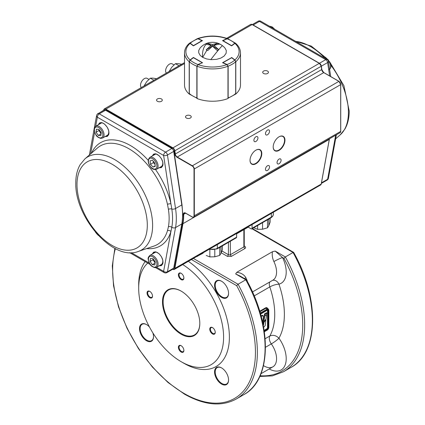 <?xml version="1.0" encoding="UTF-8"?>
<svg xmlns="http://www.w3.org/2000/svg" width="425" height="425" viewBox="0 0 425 425"><rect width="100%" height="100%" fill="white"/><g stroke="black" fill="none" stroke-linecap="round" stroke-linejoin="round"><path stroke-width="0.64" d="M221.053 246.622L221.053 253.173L222.376 249.677L222.376 245.857M219.916 247.276L219.736 247.833L219.04 247.786M221.058 253.183L219.736 255.388L219.736 247.833M219.736 255.388L214.79 256.801L214.79 249.794M214.79 256.79L209.849 256.907L209.849 249.369M209.849 256.907L206.231 255.468M268.818 219.045L268.818 225.601L270.141 222.105L270.141 218.28M267.686 219.698L267.5 220.267L266.794 220.214M268.823 225.611L267.5 227.816L267.5 220.267M267.5 227.816L262.554 229.229L262.554 222.663M262.554 229.218L257.614 229.335L257.614 225.516M257.614 229.335L253.996 227.896M263.543 73.44A2.863 1.652 0 0 0 266.666 73.801A2.863 1.652 0 0 0 268.435 72.271A2.863 1.652 0 0 0 267.596 71.103A2.863 1.652 0 0 0 264.472 70.747A2.863 1.652 0 0 0 262.703 72.271A2.863 1.652 0 0 0 263.543 73.44M186.352 118.012A2.863 1.652 0 0 0 189.476 118.368A2.863 1.652 0 0 0 191.245 116.838A2.863 1.652 0 0 0 190.405 115.669A2.863 1.652 0 0 0 187.282 115.313A2.863 1.652 0 0 0 185.512 116.838A2.863 1.652 0 0 0 186.352 118.012M157.404 101.299A2.863 1.652 0 0 0 160.528 101.655A2.863 1.652 0 0 0 162.297 100.125A2.863 1.652 0 0 0 161.458 98.956A2.863 1.652 0 0 0 158.334 98.6A2.863 1.652 0 0 0 156.565 100.125A2.863 1.652 0 0 0 157.404 101.299M253.895 140.292A2.863 1.652 120 0 0 254.49 141.605A2.863 1.652 120 0 0 256.695 140.84A2.863 1.652 120 0 0 257.948 137.955A2.863 1.652 120 0 0 257.353 136.643A2.863 1.652 120 0 0 255.143 137.408A2.863 1.652 120 0 0 253.895 140.292M265.471 133.609A2.863 1.652 120 0 0 266.066 134.922A2.863 1.652 120 0 0 268.276 134.151A2.863 1.652 120 0 0 269.524 131.267A2.863 1.652 120 0 0 268.935 129.954A2.863 1.652 120 0 0 266.725 130.725A2.863 1.652 120 0 0 265.471 133.609M265.471 169.262A2.863 1.652 120 0 0 266.066 170.574A2.863 1.652 120 0 0 268.276 169.809A2.863 1.652 120 0 0 269.524 166.924A2.863 1.652 120 0 0 268.935 165.612A2.863 1.652 120 0 0 266.725 166.377A2.863 1.652 120 0 0 265.471 169.262M277.052 162.578A2.863 1.652 120 0 0 277.647 163.891A2.863 1.652 120 0 0 279.852 163.12A2.863 1.652 120 0 0 281.106 160.236A2.863 1.652 120 0 0 280.511 158.923A2.863 1.652 120 0 0 278.306 159.694A2.863 1.652 120 0 0 277.052 162.578M250.033 160.236A8.048 4.648 120 0 0 251.701 163.811A8.048 4.648 120 0 0 257.906 161.654A8.048 4.648 120 0 0 261.418 153.553A8.048 4.648 120 0 0 259.749 149.866A8.048 4.648 120 0 0 255.823 150.211M273.19 146.864A8.048 4.648 120 0 0 274.858 150.439A8.048 4.648 120 0 0 281.063 148.282A8.048 4.648 120 0 0 284.575 140.181A8.048 4.648 120 0 0 282.912 136.494A8.048 4.648 120 0 0 278.981 136.839M261.811 153.553A8.325 4.808 -60 0 1 255.919 163.747A8.325 4.808 -60 0 1 250.033 160.347A8.325 4.808 -60 0 1 255.919 150.153L255.919 150.153A8.325 4.808 -60 0 1 261.811 153.553M284.968 140.181A8.325 4.808 -60 0 1 279.076 150.381A8.325 4.808 -60 0 1 273.19 146.981A8.325 4.808 -60 0 1 279.076 136.781L279.076 136.781A8.325 4.808 -60 0 1 284.968 140.181M231.604 57.455L234.919 59.936A26.61 15.364 0 0 0 234.919 43.382L231.604 45.868L222.535 40.63L226.838 38.718A26.61 15.364 0 0 0 198.162 38.718L202.465 40.63L193.396 45.868L190.081 43.382A26.61 15.364 0 0 0 190.081 59.936L193.396 57.455L202.465 62.693L198.162 64.6A26.61 15.364 0 0 0 226.838 64.6L222.535 62.693L231.604 57.646M235.551 43.249L234.759 43.244A26.61 15.364 0 0 0 227.083 38.808L222.95 40.646L231.577 45.629L234.759 43.244L235.615 43.292C238.786 46.075 240.407 49.236 240.476 52.774A27.976 16.15 180 0 1 235.801 61.715L235.801 94.026L227.97 98.244M235.801 61.715L234.919 59.936M226.838 64.6L227.981 66.226A27.976 16.15 180 0 1 197.019 66.226L197.019 98.536A27.976 16.15 180 0 0 227.981 98.536L227.981 66.226M197.019 66.226L198.162 64.6M190.081 59.936L189.199 61.715A27.976 16.15 180 0 1 184.524 52.774L184.524 85.085A27.976 16.15 180 0 0 189.199 94.026L189.199 61.715M197.03 98.244L189.199 94.026M184.524 52.774C184.593 49.236 186.214 46.075 189.385 43.292L190.241 43.244L193.423 45.629L202.05 40.646L197.917 38.808A26.61 15.364 0 0 0 190.241 43.244L189.587 43.132L197.227 38.728M198.162 38.718L197.333 38.696M227.667 38.696L226.838 38.718M240.476 52.774L240.476 85.085A27.976 16.15 180 0 1 235.801 94.026M198.087 38.882L202.188 40.789M235.487 43.18L227.773 38.728M222.812 40.789L226.913 38.909M189.311 93.388L189.263 61.721L190.241 60.079L189.311 61.806L189.311 93.564L189.8 93.835L189.311 93.564A27.976 16.15 0 0 0 192.722 95.949A27.976 16.15 0 0 0 196.855 97.915L196.855 66.162L198.039 64.664M197.349 98.191L197.019 97.941M193.205 57.821L190.076 60.084L189.311 61.806A27.976 16.15 180 0 0 192.722 64.196A27.976 16.15 180 0 0 196.855 66.162L197.019 66.188M234.977 60.207L235.737 61.721L234.977 60.207M226.961 64.664L228.145 66.162L228.145 97.915A27.976 16.15 0 0 0 232.278 95.949A27.976 16.15 0 0 0 235.689 93.564L235.2 93.835L235.689 93.564L235.689 61.806L234.924 60.084L231.795 57.821M202.566 57.29A16.341 9.669 -101.4 0 1 206.29 44.189L206.555 43.961A16.341 9.669 -101.4 0 1 209.27 42.633A16.341 16.341 0 0 0 199.968 48.163L198.735 50.474L198.73 52.833L200.218 55.441L202.656 57.343L206.901 50.214L207.671 50.602L212.5 46.197L217.329 50.602L218.774 49.768L213.945 46.978L213.945 45.363L218.71 49.688A16.341 0.765 -52.3 0 1 222.493 45.725A16.341 16.341 0 0 0 220.671 44.498L218.099 43.748L218.774 44.195L213.945 45.363M202.656 57.343L206.55 58.926L211.135 59.659L216.543 59.351L220.793 58.113L224.071 56.127L226.148 53.231L226.27 50.485L225.032 48.163A16.341 16.341 0 0 0 222.493 45.725M210.779 59.633A16.341 0.765 -52.3 0 1 218.445 50.001L218.774 49.768M217.329 43.355L212.5 46.144L207.671 43.355L212.5 44.524L217.329 43.355L218.099 43.748M211.055 45.363L211.055 46.978L206.226 49.768L211.055 45.363L206.226 44.195L207.671 43.355M206.901 50.214L206.226 49.768M212.5 44.524L212.5 46.144M144.07 85.962L146.646 81.738L150.338 78.163L153.962 80.251M156.613 78.721L152.915 78.12L150.338 78.163M169.155 71.48L171.732 67.256L175.429 63.676L179.053 65.769M175.429 63.676L178.006 63.633L181.703 64.239M102.234 122.868A6.821 3.942 -120 0 0 101.017 123.186L95.806 126.193A6.821 3.942 60 0 1 97.378 125.89A6.821 3.942 60 0 1 103.233 131.325A6.821 3.942 60 0 1 102.632 138.013L107.844 135.007A6.821 3.942 -120 0 0 108.726 134.114M96.055 132.18L96.422 129.189L99.009 129.45L101.224 132.696L100.858 135.687L98.271 135.426L96.055 132.18L98.951 130.507L99.067 129.54M101.092 133.801L98.271 135.426M98.951 130.507L101.108 133.668M166.398 73.073A5.456 3.15 -60 0 1 165.607 70.826A5.456 3.15 -60 0 1 167.987 65.333A5.456 3.15 -60 0 1 172.194 63.867L173.979 64.897M141.312 87.555A5.456 3.15 -60 0 1 140.569 85.993A5.456 3.15 -60 0 1 142.614 80.128A5.456 3.15 -60 0 1 147.103 78.354L148.888 79.385M162.759 165.309A6.821 3.942 60 0 1 161.877 166.202L156.666 169.208A6.821 3.942 -120 0 0 155.098 159.216A6.821 3.942 -120 0 0 149.844 157.393L155.056 154.381A6.821 3.942 60 0 1 156.267 154.062M155.258 166.361L154.891 162.945L152.309 160.22L150.089 160.91L150.461 164.321L153.042 167.046L155.258 166.361M153.191 161.155L153.351 162.653L150.461 164.321M155.199 165.803L153.042 167.046M155.056 164.443L153.351 162.653M156.267 252.11A6.821 3.942 -120 0 0 155.056 252.434L149.844 255.441A6.821 3.942 60 0 1 151.412 255.138A6.821 3.942 60 0 1 157.266 260.573A6.821 3.942 60 0 1 156.666 267.256L161.877 264.249A6.821 3.942 -120 0 0 162.759 263.357M155.258 261.943L154.891 264.929L152.309 264.674L150.089 261.423L150.461 258.437L153.042 258.692L155.258 261.943M155.125 263.048L152.309 264.674M155.141 262.91L152.984 259.755L150.089 261.423M152.984 259.755L153.106 258.783M167.477 204.367L168.412 209.318A56.95 32.879 60 0 1 169.129 218.461A56.95 32.879 60 0 1 168.412 226.78L167.477 230.669A2.731 1.955 -163.3 0 1 170.935 231.402L171.812 227.258A59.505 34.356 -120 0 0 172.561 218.567A59.505 34.356 -120 0 0 171.812 209.01L170.935 203.857A2.731 1.068 -12.5 0 0 167.477 204.367A56.95 32.879 60 0 0 136.595 154.052A56.95 32.879 60 0 0 97.378 148.038L84.878 158.913A53.763 31.041 60 0 1 127.155 169.267A53.763 31.041 60 0 1 152.612 225.399A53.763 31.041 60 0 1 138.306 251.451L153.972 246.064A56.95 32.879 60 0 0 167.477 230.669M181.305 291.205A25.925 14.971 -120 0 0 168.507 290.015A25.925 14.971 -120 0 0 163.136 301.883A25.925 14.971 -120 0 0 181.47 333.636A25.925 14.971 -120 0 0 194.432 334.921A25.925 14.971 -120 0 0 199.803 323.239M209.759 329.178A3.878 2.237 60 0 1 212.5 327.595A3.878 2.237 60 0 1 215.241 332.345A3.878 2.237 60 0 1 212.5 333.928A3.878 2.237 60 0 1 209.759 329.178M212.67 327.702A3.411 1.971 -120 0 0 211.124 327.617A3.411 1.971 -120 0 0 210.417 329.178A3.411 1.971 -120 0 0 212.829 333.359A3.411 1.971 -120 0 0 214.535 333.529A3.411 1.971 -120 0 0 215.236 332.148M181.14 334.209A26.392 15.236 60 0 1 162.477 301.883A26.392 15.236 60 0 1 181.14 291.109L181.14 291.109A26.392 15.236 60 0 1 199.803 323.43A26.392 15.236 60 0 1 181.14 334.209M181.31 345.807A3.411 1.971 -120 0 0 179.764 345.727A3.411 1.971 -120 0 0 179.058 347.289A3.411 1.971 -120 0 0 181.47 351.464A3.411 1.971 -120 0 0 183.175 351.634A3.411 1.971 -120 0 0 183.876 350.253M183.882 350.45A3.878 2.237 60 0 1 181.14 352.033A3.878 2.237 60 0 1 178.399 347.289A3.878 2.237 60 0 1 181.14 345.706A3.878 2.237 60 0 1 183.882 350.45M214.556 371.939A9.902 5.716 60 0 1 221.563 367.896A9.902 5.716 60 0 1 228.565 380.03A9.902 5.716 60 0 1 221.563 384.072A9.902 5.716 60 0 1 214.556 371.939M221.728 367.997A9.44 5.451 -120 0 0 217.17 367.62A9.44 5.451 -120 0 0 215.215 371.939A9.44 5.451 -120 0 0 221.893 383.499A9.44 5.451 -120 0 0 226.61 383.966A9.44 5.451 -120 0 0 228.565 379.833M178.399 274.863A3.878 2.237 60 0 1 181.14 273.28A3.878 2.237 60 0 1 183.882 278.03A3.878 2.237 60 0 1 181.14 279.613A3.878 2.237 60 0 1 178.399 274.863M181.31 273.387A3.411 1.971 -120 0 0 179.764 273.302A3.411 1.971 -120 0 0 179.058 274.863A3.411 1.971 -120 0 0 181.47 279.044A3.411 1.971 -120 0 0 183.175 279.209A3.411 1.971 -120 0 0 183.876 277.833M221.563 297.41A9.902 5.716 60 0 1 214.556 285.276A9.902 5.716 60 0 1 221.563 281.233L221.563 281.233A9.902 5.716 60 0 1 228.565 293.362A9.902 5.716 60 0 1 221.563 297.41M221.728 281.334A9.44 5.451 -120 0 0 217.17 280.957A9.44 5.451 -120 0 0 215.725 288.522A9.44 5.451 -120 0 0 221.893 296.836A9.44 5.451 -120 0 0 226.61 297.303A9.44 5.451 -120 0 0 228.565 293.17M147.039 292.968A3.878 2.237 60 0 1 149.781 291.385A3.878 2.237 60 0 1 152.522 296.135A3.878 2.237 60 0 1 149.781 297.718A3.878 2.237 60 0 1 147.039 292.968M149.951 291.492A3.411 1.971 -120 0 0 148.405 291.407A3.411 1.971 -120 0 0 147.698 292.968A3.411 1.971 -120 0 0 150.11 297.149A3.411 1.971 -120 0 0 151.815 297.319A3.411 1.971 -120 0 0 152.517 295.938M152.851 332.876A9.902 5.716 60 0 1 153.515 336.696A9.902 5.716 60 0 1 146.508 340.738A9.902 5.716 60 0 1 139.506 328.61A9.902 5.716 60 0 1 146.508 324.567L146.508 324.567A9.902 5.716 60 0 1 149.483 327.048M146.678 324.663A9.44 5.451 -120 0 0 142.12 324.286A9.44 5.451 -120 0 0 140.67 331.851A9.44 5.451 -120 0 0 146.837 340.17A9.44 5.451 -120 0 0 151.56 340.638A9.44 5.451 -120 0 0 153.51 336.504M263.867 321.497L265.019 314.171L264.733 314.118L263.558 321.459L264.488 314.096L266.454 312.72L266.688 312.943M261.051 315.839L262.639 315.297L263.202 315.934M265.556 319.536L265.832 319.743M265.944 314.999L266.517 315.265L265.752 315.733L265.62 315.414L266.597 313.995L266.735 313.05L264.727 313.719M263.144 324.753L263.558 321.459M260.275 313.076L267.267 309.039A2.045 1.179 -60 0 1 268.287 308.938L266.804 308.125L265.938 308.274L259.887 311.764M262.666 322.474L263.202 318.134C263.612 315.987 262.995 315.366 261.359 316.28L261.194 316.375M263.633 327.33L265.163 325.646L265.875 319.983L264.106 322.076L263.298 325.529M265.896 319.313L264.079 321.534L265.981 319.154L266.464 315.323L266.31 315.079L265.625 315.472M265.752 315.733L266.517 315.265L265.981 319.154M263.229 325.242L263.925 321.906L265.875 319.86L263.882 321.884L263.192 325.221M261.125 316.126L262.719 315.547L263.309 316.806M263.845 321.507L265.019 314.171L266.735 313.05M251.977 228.767L293.059 252.487L285.34 256.944L275.203 251.09L272.441 251.722L236.736 272.335L235.641 273.928L239.992 275.979L246.341 279.645L246.325 280.096M235.641 273.928L245.783 279.783L238.064 284.24L193.364 258.437M252.062 224.549L252.062 228.257A1.365 0.786 60 0 1 251.781 228.884L271.076 217.743L272.754 216.235L273.36 214.333A6.821 3.937 180 0 1 271.357 217.117A1.365 0.786 60 0 1 271.076 217.743L251.781 228.884A1.365 0.786 60 0 1 251.095 228.815L248.2 227.147L236.624 233.83M243.86 229.649L243.86 246.92A1.365 0.786 0 0 0 244.258 246.362L244.258 229.42L244.858 229.075M272.441 251.722C271.91 254.931 272.388 258.214 273.886 261.566A6.821 0.669 154 0 1 282.508 257.534L275.203 251.09M269.216 368.953A24.565 14.179 -120 0 0 281.122 369.957A24.565 14.179 -120 0 0 278.949 338.21C282.551 331.76 284.362 323.802 284.383 314.33C284.362 304.826 282.551 294.775 278.949 284.171A24.565 14.179 -120 0 0 286.036 274.794A24.565 14.179 -120 0 0 282.508 257.534L283.953 258.368L285.34 256.944A102.345 59.091 -120 0 1 283.454 371.763L291.173 367.306A102.345 59.091 60 0 0 293.059 252.487L293.622 252.349L293.601 252.801M252.376 228.538L293.622 252.349L252.376 228.538M191.436 259.553L236.672 285.669L238.064 284.24A102.345 59.091 -120 0 1 236.173 399.064L243.892 394.607A102.345 59.091 60 0 0 245.783 279.783L246.341 279.645M247.541 281.833A17.738 10.242 -120 0 0 245.905 277.722A6.821 0.669 -26 0 0 244.502 278.587M245.905 277.722C244.04 274.577 240.986 272.781 236.736 272.335M248.2 226.78L248.2 227.147M235.657 237.729A1.365 0.786 -120 0 0 236.343 237.798A1.365 0.786 -120 0 0 236.624 237.171L236.624 233.463M236.343 237.798L217.042 248.938L236.343 237.798M273.36 214.333L273.36 212.256M147.746 263.102A60.042 34.664 -120 0 0 138.683 288.145A60.042 34.664 -120 0 0 181.14 361.68L184.036 363.354A64.138 37.028 -120 0 0 229.335 339.628A64.138 37.028 -120 0 0 188.339 261.338M145.143 261.598A64.138 37.028 -120 0 0 138.683 284.803L138.683 288.145M184.036 363.354L181.14 361.68A60.042 34.664 -120 0 0 223.587 338.082A60.042 34.664 -120 0 0 182.723 264.584M272.691 280.288A6.821 5.498 -104 0 1 278.949 284.171C276.032 284.309 272.983 285.223 269.795 286.912A68.228 39.392 60 0 1 274.736 314.33A68.228 39.392 60 0 1 269.795 336.042C272.983 334.64 276.032 335.368 278.949 338.21A6.821 0.914 -35.5 0 1 271.315 343.905A17.738 10.242 60 0 1 272.887 366.833L260.966 373.718L272.887 366.833A17.738 10.242 60 0 1 263.473 365.633M259.723 311.217L265.63 307.806C266.735 307.328 267.426 307.721 267.697 308.986M295.768 41.432A53.763 31.041 60 0 1 324.153 57.407M330.762 65.073A53.763 31.041 60 0 1 348.426 112.343A53.763 31.041 60 0 1 340.122 134.932L335.628 138.842M329.646 75.942L327.622 62.555A2.731 1.578 -120 0 0 325.731 59.654A2.731 1.578 -60 0 1 327.091 59.516L260.812 21.25A2.731 1.578 -60 0 0 259.447 21.383L253.173 25.006L319.457 63.272L325.731 59.654L259.447 21.383A2.731 1.578 -120 0 0 258.081 21.25L252.285 24.597M330.708 76.553L328.429 61.471A2.731 1.254 -8.6 0 1 327.622 62.555L321.353 66.178L321.98 70.348M321.475 182.819L327.622 179.27L335.686 135.219M252.599 24.777A2.731 1.578 60 0 1 253.173 25.006A0.68 0.393 120 0 0 253.093 25.059M319.377 63.33A0.68 0.393 120 0 1 319.457 63.272A2.731 1.578 60 0 1 321.353 66.178A0.68 0.313 -8.6 0 1 321.268 66.22M321.364 183.425L327.091 180.12A2.731 1.578 -120 0 0 327.622 179.27A2.731 1.843 10.4 0 0 328.413 178.25L336.361 134.831M103.636 110.42L103.801 109.762A2.731 1.578 60 0 1 104.332 108.906A2.731 1.578 60 0 1 105.698 109.039L172.938 147.863L319.303 63.357L252.062 24.538A2.731 1.578 -120 0 0 250.697 24.4L252.168 24.528L227.598 38.659C217.526 35.19 207.474 35.19 197.423 38.654M185.481 213.047A2.731 1.578 -120 0 0 184.264 212.994A2.731 1.578 -120 0 0 183.701 214.242A62.773 36.242 60 0 1 182.931 223.885L174.834 268.589A2.731 1.578 60 0 1 174.303 269.445A2.731 1.578 60 0 1 172.938 269.307L172.789 269.222A2.518 1.456 -120 0 0 174.537 268.558L182.633 223.858A62.56 36.12 -120 0 0 183.398 214.269A2.943 1.7 60 0 1 183.398 214.242A2.943 1.7 60 0 1 185.481 213.042L192.238 216.941A2.518 1.456 -120 0 0 194.018 215.916L194.018 169.118A2.518 1.456 -120 0 0 192.238 166.037L177.082 157.287A2.943 1.7 60 0 1 175.036 154.153L174.537 150.806A2.518 1.456 -120 0 0 172.789 148.123L105.549 109.299L184.524 63.527M321.22 66.252L321.704 69.477L321.263 66.183L319.451 63.447A2.518 1.456 60 0 1 321.204 66.13L321.199 66.268A2.731 1.578 -120 0 0 319.303 63.357L252.211 24.623M321.725 69.599A2.943 1.7 -120 0 0 323.6 72.521M177.082 157.287L177.23 157.027L192.387 165.777L338.906 81.361A2.518 1.456 60 0 1 340.685 84.442L340.685 84.618A2.731 1.578 -120 0 0 338.752 81.271L323.595 72.521A2.731 1.578 60 0 1 321.698 69.615L321.199 66.268L174.834 150.769L175.334 154.116A2.731 1.578 -120 0 0 177.23 157.027L323.749 72.611M105.549 109.299A2.518 1.456 -120 0 0 103.796 109.963L103.727 110.367M172.715 269.248L174.303 269.445L320.668 184.939A2.731 1.578 -120 0 0 321.199 184.083L329.295 139.384A62.773 36.242 -120 0 0 329.386 138.858M174.537 268.558L321.199 184.083M182.633 223.858L329.295 139.384M183.398 214.269L183.701 214.264A2.731 1.578 -120 0 0 183.701 214.264L185.587 213.175M192.238 166.037L192.387 165.777A2.731 1.578 60 0 1 194.315 169.118L194.315 215.916A2.731 1.578 60 0 1 193.752 217.164A2.731 1.578 60 0 1 192.387 217.032L185.481 213.042M184.264 212.994L185.523 213.137L192.281 217.042L193.752 217.164L340.117 132.658A2.731 1.578 -120 0 0 340.685 131.41L340.685 84.618L194.018 169.118M194.018 215.916L340.685 131.41M175.036 154.153L321.762 69.53L323.701 72.51L338.858 81.26L340.744 84.527L340.744 131.325L340.117 132.658M172.789 148.123L172.938 147.863A2.731 1.578 60 0 1 174.834 150.769L174.537 150.806M103.684 110.388L103.769 109.937M97.5 114.012A2.731 1.578 60 0 1 97.909 113.555A2.731 1.578 60 0 1 98.425 113.427M184.524 62.608L104.332 108.906L103.796 109.963M193.556 45.773L193.263 45.767M231.737 45.767L231.444 45.773M202.22 63.022L202.188 62.661L193.423 57.694L190.241 60.079A26.61 15.364 0 0 0 197.917 64.51L202.167 62.82M189.417 93.845L189.311 93.564M193.258 57.699L193.556 57.678A0.271 0.271 0 0 0 193.258 57.699M193.614 57.805L202.188 62.661A0.271 0.271 0 0 1 202.289 62.767M235.689 93.564L235.689 61.806A27.976 16.15 180 0 1 232.278 64.196A27.976 16.15 180 0 1 228.145 66.162L227.981 66.188M227.083 64.51A26.61 15.364 0 0 0 234.759 60.079L231.577 57.694L222.95 62.677L227.083 64.51M235.583 93.845L235.689 93.388M222.753 62.788L231.742 57.699A0.271 0.271 0 0 0 231.444 57.678L231.386 57.805M97.017 126.969A6.003 3.469 -120 0 0 94.717 132.042A6.003 3.469 -120 0 0 100.263 137.907A6.003 3.469 -120 0 0 102.563 132.834A6.003 3.469 -120 0 0 97.017 126.969M97.559 234.6A6.003 3.469 60 0 1 97.017 234.079A6.003 3.469 60 0 1 96.13 232.99M154.296 160.039A6.003 3.469 60 0 1 156.602 167.774A6.003 3.469 60 0 1 151.056 167.232A6.003 3.469 60 0 1 148.75 159.497A6.003 3.469 60 0 1 154.296 160.039M154.296 267.15A6.003 3.469 -120 0 0 156.602 262.076A6.003 3.469 -120 0 0 151.056 256.217A6.003 3.469 -120 0 0 148.75 261.29A6.003 3.469 -120 0 0 154.296 267.15M269.503 26.27A6.821 3.942 60 0 1 269.902 26.286A6.821 3.942 60 0 1 273.987 28.858M329.609 69.296A6.821 3.942 -120 0 0 327.622 59.606A6.821 3.942 -120 0 0 323.542 57.465M108.258 135.224A7.23 4.176 60 0 1 106.643 135.697M99.822 123.877A7.23 4.176 60 0 1 101.038 122.719M153.855 155.077L155.072 153.914M162.292 166.419L160.677 166.892M162.292 264.467A7.23 4.176 60 0 1 160.677 264.94M153.855 253.125A7.23 4.176 60 0 1 155.072 251.961M160.119 265.264A7.507 4.335 -120 0 0 161.718 265.104M152.718 253.778A7.507 4.335 60 0 1 153.94 252.285C156.65 250.128 163.216 256.769 162.918 261.959L161.447 265.285A7.507 4.335 60 0 1 159.54 265.598M159.046 265.885L161.388 265.636L162.764 263.782L162.764 260.095L161.388 256.652L159.099 253.741L155.906 251.898L153.611 252.163L152.219 254.065M160.119 167.216A7.507 4.335 -120 0 0 161.718 167.052M152.718 155.731A7.507 4.335 60 0 1 153.94 154.238C156.65 152.081 163.216 158.722 162.918 163.912L161.447 167.238A7.507 4.335 60 0 1 159.54 167.551M159.046 167.838L161.388 167.588L162.764 165.734L162.764 162.047L161.388 158.605L159.099 155.693L155.906 153.85L153.611 154.116L152.219 156.018M106.085 136.016A7.507 4.335 -120 0 0 107.684 135.857M98.685 124.536A7.507 4.335 60 0 1 99.907 123.043C102.616 120.881 109.183 127.527 108.885 132.717L107.413 136.042A7.507 4.335 60 0 1 105.506 136.351M105.007 136.637L107.355 136.388L108.731 134.534L108.731 130.847L107.355 127.41L104.539 124.042L101.867 122.655L99.578 122.915L98.186 124.823M173.188 268.977L166.919 272.595A2.731 1.578 -120 0 0 167.45 271.745L173.719 268.122A0.68 0.462 10.4 0 0 173.921 267.867L173.188 268.977A2.731 1.578 -120 0 0 173.719 268.122L181.804 223.959A62.087 35.849 -120 0 0 182.585 214.885A62.087 35.849 -120 0 0 181.804 204.919L175.536 208.537A2.731 1.254 171.4 0 1 171.812 209.01A2.731 1.254 -8.6 0 0 168.412 209.318M173.921 267.867L182.006 223.699A0.68 0.462 10.4 0 1 181.804 223.959L175.536 227.577A2.731 1.843 -169.6 0 1 171.812 227.258A2.731 1.843 10.4 0 0 168.412 226.78M146.63 248.588A59.643 34.436 -120 0 0 170.935 231.402L163.625 271.347A2.731 1.843 -169.6 0 0 167.45 271.745L175.536 227.577A62.087 35.849 -120 0 0 176.317 218.508A62.087 35.849 -120 0 0 175.536 208.537L167.45 155.035L173.719 151.412A2.731 1.578 -120 0 0 171.827 148.506L165.553 152.129L99.269 113.863L105.543 110.24A2.731 1.578 -120 0 0 104.178 110.107L97.909 113.725A2.731 2.731 0 0 0 96.587 115.6L89.372 155.003M162.998 262.071A7.507 4.335 60 0 1 161.447 265.285M108.959 132.828A7.507 4.335 60 0 1 107.413 136.042M162.998 164.023A7.507 4.335 60 0 1 161.447 167.238M76.994 184.562A49.72 28.709 60 0 1 112.147 164.262A49.72 28.709 60 0 1 147.305 225.16A49.72 28.709 60 0 1 112.147 245.459A49.72 28.709 60 0 1 76.994 184.562M155.577 267.623L164.188 272.595A2.731 1.578 120 0 1 163.625 271.347L156.602 267.293M149.324 263.091L131.267 252.668M95.683 126.273L97.341 117.204L163.625 155.47L170.935 203.857A59.643 34.436 -120 0 0 155.545 169.575M90.621 153.919L94.594 132.212M148.213 160.326A59.643 34.436 -120 0 0 91.524 153.133M182.006 223.699L182.787 214.609L182.006 204.648A0.68 0.313 -8.6 0 1 181.804 204.919L173.719 151.412A0.68 0.313 -8.6 0 0 173.921 151.141L172.167 148.474A0.68 0.393 -60 0 0 171.827 148.506L105.543 110.24A0.68 0.393 -60 0 1 105.883 110.208L104.178 110.107M154.238 154.094A7.507 4.335 -120 0 0 153.298 155.396M100.199 122.899A7.507 4.335 -120 0 0 99.264 124.201M154.238 252.142A7.507 4.335 -120 0 0 153.298 253.443M96.587 115.6A2.731 1.843 -169.6 0 0 97.341 117.204A2.731 1.578 120 0 1 99.269 113.863A2.731 1.578 -120 0 0 97.909 113.725M167.45 155.035A2.731 1.578 -120 0 0 165.553 152.129A2.731 1.578 120 0 0 163.625 155.47A2.731 1.254 171.4 0 0 167.45 155.035M264.488 314.096L266.618 312.959M264.137 330.342L266.831 328.785A0.951 0.547 120 0 0 267.5 327.622L267.5 310.739A0.951 0.547 120 0 0 267.245 310.282M267.676 310.202A1.227 0.707 -60 0 1 267.893 310.739L267.893 327.622L267.957 310.776A1.227 0.707 120 0 0 267.702 310.218L267.091 310.277M267.5 310.739L268.35 310.776L268.35 327.659A1.503 0.871 -60 0 1 267.288 329.502L264.27 331.245M264.329 331.627L267.575 329.752A1.604 0.93 120 0 0 268.712 327.787L268.712 310.234A1.604 0.93 120 0 0 267.575 309.581L260.456 313.692M260.557 314.048L267.288 310.165A1.503 0.871 -60 0 1 268.35 310.776M264.207 330.825L267.091 329.163A1.227 0.707 120 0 0 267.957 327.659L268.35 327.659M267.5 327.622L267.893 327.622A1.227 0.707 -60 0 1 267.027 329.125L267.288 329.502M266.831 328.785L267.027 329.125L264.201 330.756M267.575 309.581L265.63 307.806M266.698 313.028L266.454 312.72M266.427 315.169L266.183 314.861M263.67 324.875L263.149 324.801M263.994 322.331L263.457 322.262M264.106 322.076L263.702 321.72M263.218 318.022L263.256 318.086C263.394 316.205 263.282 315.382 262.916 315.616L261.072 315.828M266.65 313.857L266.693 312.906M263.638 327.372L265.216 325.592L265.875 319.86M262.692 322.602L263.202 318.134M265.577 315.52L266.666 313.746M228.422 242.367L228.422 254.718L221.935 250.978M221.223 252.795L227.455 256.392L231.317 256.392L244.827 248.593C245.884 247.849 245.884 247.106 244.827 246.362L244.258 246.038M196.164 256.822L203.113 253.178M227.455 256.392L228.422 254.718A1.365 0.786 0 0 0 229.388 254.952A1.365 0.786 0 0 0 230.35 254.718L231.317 256.392M244.827 248.593L243.86 246.92L230.35 254.718L230.35 241.257M244.258 246.362L244.827 246.362M273.886 261.566A17.738 10.242 60 0 1 276.436 274.035A17.738 10.242 60 0 1 272.887 280.171L252.482 291.954M197.269 256.185L197.545 256.392M271.076 217.743A1.365 0.786 60 0 1 270.396 217.674M236.624 237.171L217.324 248.312A1.365 0.786 60 0 1 217.042 248.938L208.978 249.422M217.324 244.603L217.324 248.312A6.821 3.937 180 0 1 212.5 249.47A6.821 3.937 180 0 1 209.567 249.082M271.357 213.408L271.357 217.117L252.062 228.257M283.953 258.368A100.98 58.299 60 0 1 260.116 375.764M236.672 285.669A100.98 58.299 60 0 1 249.438 381.836A100.98 58.299 60 0 1 184.243 393.555A100.98 58.299 60 0 1 115.398 248.63M254.198 295.912L269.795 286.912A6.821 3.942 60 0 1 269.445 282.896A6.821 3.942 60 0 1 269.827 281.94M265.487 347.273L271.315 343.905A6.821 3.942 60 0 1 269.445 339.655A6.821 3.942 60 0 1 269.795 336.042L265.131 338.73M267.288 310.165L260.578 314.128M267.575 329.752L267.267 329.933M268.712 327.787L268.712 327.425M268.712 310.234L268.712 309.878M295.364 41.198L311.249 46.086L326.612 58.347M329.55 61.652L343.905 85.653L349.207 110.957C349.217 118.007 347.772 124.068 344.872 129.147L340.122 134.932M327.091 180.12A2.731 2.731 0 0 0 328.413 178.25M328.429 61.471A2.731 2.731 0 0 0 327.091 59.516M260.812 21.25A2.731 2.731 0 0 0 258.081 21.25M226.621 38.303L250.697 24.4M97.453 114.054L103.668 110.229M329.439 138.826L321.263 184.004L320.668 184.939M220.671 44.498A16.341 16.341 0 0 0 209.27 42.633M95.806 126.193C92.894 129.195 94.435 129.981 94.69 132.488C96.385 135.07 95.54 136.568 100.757 138.385L102.632 138.013M95.45 232.193L98.387 235.498M156.666 169.208C154.211 169.857 152.336 169.272 151.04 167.461C147.757 163.333 147.358 159.975 149.844 157.393M175.371 155.258L174.611 155.699M156.666 267.256L154.796 267.633C149.573 265.811 150.418 264.318 148.723 261.731C148.468 259.229 146.928 258.437 149.844 255.441M269.423 26.223L272.313 26.977L274.773 29.309M329.194 69.604C332.106 66.603 330.565 65.817 330.31 63.309L327.994 59.537L325.173 57.614L323.462 57.423M84.878 158.913L80.097 164.757C77.217 169.825 75.783 175.87 75.793 182.888C74.699 217.026 112.822 261.593 138.306 251.451M164.188 272.595A2.731 2.731 0 0 0 166.919 272.595M129.636 252.647L150.227 264.536M182.006 204.648L173.921 151.141M172.167 148.474L105.883 110.208M236.173 399.064C221.584 406.922 204.372 405.296 184.53 394.182L168.024 382.505L152.405 367.057L138.486 348.649L126.995 328.243L118.532 306.914L113.539 285.77L112.29 265.912L114.867 248.354M246.388 279.698C272.409 325.821 271.729 379.828 243.892 394.607M293.67 252.402C319.69 298.525 319.01 352.532 291.173 367.306M259.797 376.47L272.361 375.902L283.454 371.763M268.287 308.938L268.839 310.053L268.839 327.606L267.484 329.954L264.345 331.766"/></g></svg>
